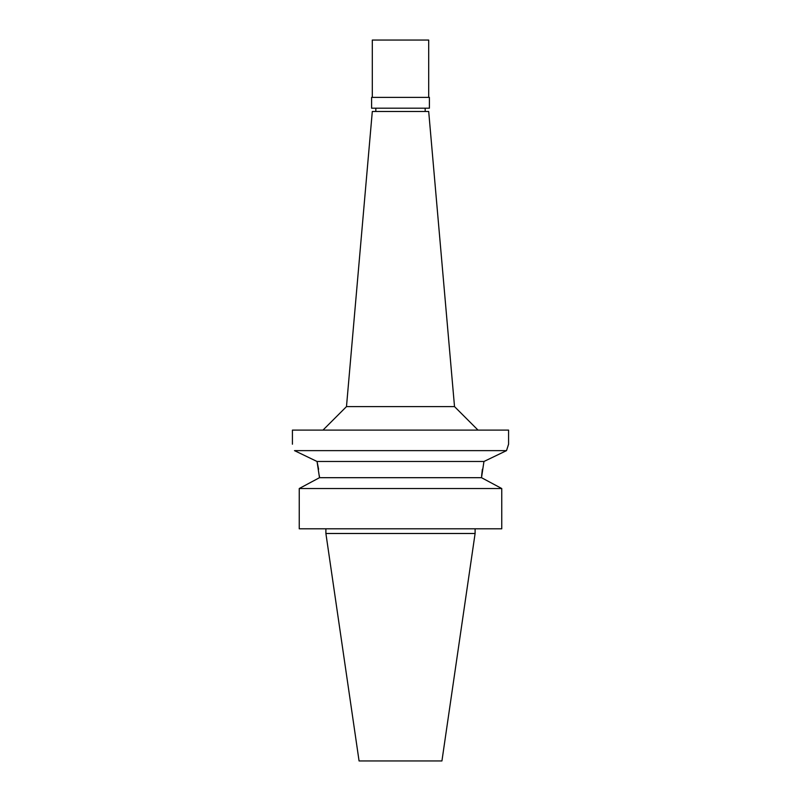 <?xml version="1.0" encoding="UTF-8"?>
<svg xmlns="http://www.w3.org/2000/svg" width="801" height="801" viewBox="0 0 801 801"><rect width="100%" height="100%" fill="white"/><g stroke="black" fill="none" stroke-linecap="round" stroke-linejoin="round"><path stroke-width="1.2" d="M475.103 533.496L325.897 533.496L359.068 760.95L441.932 760.95L475.103 533.496L475.103 528.8M501.756 488.53L299.254 488.53L311.359 482.032L299.244 488.53L299.244 528.8L501.756 528.8L501.756 488.53L481.501 477.686L319.499 477.686L311.359 482.032L319.499 477.686L317.046 461.486L294.488 450.633L317.046 461.486L318.618 469.266M299.244 528.8L299.254 488.53M294.488 450.633C291.744 442.032 291.744 442.032 294.488 450.633L506.512 450.633L483.954 461.486L506.512 450.633L508.585 444.205L508.585 430.107L292.415 430.107L292.415 444.205M319.389 475.854L319.499 477.686M481.621 475.824L482.382 469.266M508.044 445.787L508.585 444.205M317.046 461.486L483.954 461.486L481.501 477.686M454.517 406.608L428.695 111.479L372.305 111.479L346.483 406.608L454.517 406.608L478.017 430.107M400.5 108.195L429.406 108.195L429.406 97.382L371.594 97.382L371.594 108.195L400.5 108.195M428.695 97.382L428.695 40.05L372.305 40.05L372.305 97.382M325.897 533.496L325.897 528.8M346.483 406.608L322.983 430.107M375.829 111.479L375.829 108.195M425.171 111.479L425.171 108.195"/></g></svg>
